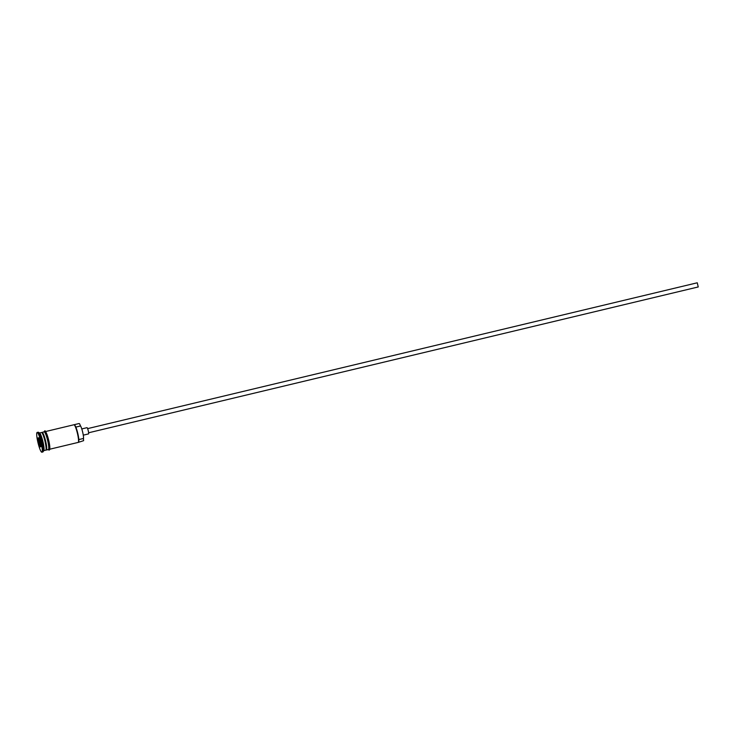 <?xml version="1.0" encoding="UTF-8"?>
<svg xmlns="http://www.w3.org/2000/svg" width="735" height="735" viewBox="0 0 735 735"><rect width="100%" height="100%" fill="white"/><g stroke="black" fill="none" stroke-linecap="round" stroke-linejoin="round"><path stroke-width="1.1" d="M78.186 442.415L83.625 440.669A6.413 0.983 76.5 0 1 83.514 438.455A7.056 1.075 76.5 0 0 82.669 432.134A7.056 1.075 76.5 0 0 80.565 425.96A6.413 0.983 76.5 0 1 79.646 423.838L79.095 423.525A9.086 1.387 -103.5 0 0 79.068 423.525A9.086 1.387 -103.5 0 0 79.049 423.535L45.506 431.555M87.612 428.624L697.258 282.791L698.241 286.953M81.787 428.918L87.015 427.669A3.206 0.487 76.5 0 1 87.015 427.669L87.015 427.669A3.206 0.487 76.5 0 1 88.237 430.701A3.206 0.487 76.5 0 1 88.503 433.907A3.206 0.487 76.5 0 1 88.494 433.907M43.76 450.647L45.708 450.188A9.086 1.387 -103.5 0 0 45.708 450.188A9.086 1.387 -103.5 0 0 44.964 441.101A9.086 1.387 -103.5 0 0 41.509 432.511A9.086 1.387 -103.5 0 0 41.482 432.52A9.086 1.387 -103.5 0 0 41.463 432.529M45.983 449.893A9.086 1.387 -103.5 0 0 46.305 450.04A9.086 1.387 -103.5 0 0 46.323 450.04A9.086 1.387 -103.5 0 0 45.588 440.954A9.086 1.387 -103.5 0 0 42.125 432.364A9.086 1.387 -103.5 0 0 42.097 432.373A9.086 1.387 -103.5 0 0 41.858 432.649L41.95 432.63A8.866 1.36 -103.5 0 0 41.923 432.63L41.95 432.63A8.866 1.36 -103.5 0 1 41.968 432.621A8.866 1.36 -103.5 0 1 45.349 441.009A8.866 1.36 -103.5 0 1 46.075 449.875L45.956 449.903M41.849 452.209A10.152 1.553 -103.5 0 0 41.022 442.057A10.152 1.553 -103.5 0 0 37.154 432.456A10.152 1.553 -103.5 0 0 37.127 432.465A10.152 1.553 -103.5 0 0 37.963 442.608A10.152 1.553 -103.5 0 0 41.822 452.209A10.152 1.553 -103.5 0 0 41.849 452.209L42.878 451.961A10.152 1.553 -103.5 0 0 42.878 451.961A10.152 1.553 -103.5 0 0 43.08 451.786A10.152 1.553 -103.5 0 0 42.024 441.726A10.152 1.553 -103.5 0 0 38.422 432.281A10.152 1.553 -103.5 0 0 38.183 432.208A10.152 1.553 -103.5 0 0 38.156 432.217A10.152 1.553 -103.5 0 0 38.128 432.226M79.095 423.525L73.959 424.747A9.086 1.387 -103.5 0 1 74.171 424.812A9.086 1.387 -103.5 0 1 77.405 433.264A9.086 1.387 -103.5 0 1 78.342 442.268A9.086 1.387 -103.5 0 1 78.158 442.424A9.086 1.387 -103.5 0 0 78.158 442.424L49.732 449.223M46.323 450.04L48.381 449.544A9.086 1.387 -103.5 0 0 48.381 449.544A9.086 1.387 -103.5 0 0 47.637 440.467A9.086 1.387 -103.5 0 0 44.183 431.877A9.086 1.387 -103.5 0 0 44.155 431.877A9.086 1.387 -103.5 0 0 44.128 431.886M74.171 424.812L74.667 425.124A8.655 1.323 76.5 0 1 77.745 433.181A8.655 1.323 76.5 0 1 78.645 441.753L78.342 442.268M40.306 442.231L40.949 446.751L40.14 446.852L38.027 437.913L38.836 437.812L40.306 442.231M43.08 451.786L43.843 450.518A9.086 1.387 -103.5 0 0 42.896 441.514A9.086 1.387 -103.5 0 0 39.662 433.062L38.422 432.281M38.964 438.179L39.166 442.323L40.884 446.283M40.241 442.066L38.679 442.433M40.875 446.246L40.14 446.852M38.578 438.225L38.027 437.913M41.849 432.676A8.866 1.36 76.5 0 1 45.12 440.982A8.866 1.36 76.5 0 1 45.965 449.875M48.17 449.59A9.188 1.406 -103.5 0 0 48.381 449.655A9.188 1.406 -103.5 0 0 47.674 440.541A9.188 1.406 -103.5 0 0 44.155 431.767A9.188 1.406 -103.5 0 0 43.944 431.932M45.184 431.528A9.188 1.406 76.5 0 1 48.703 440.293A9.188 1.406 76.5 0 1 49.41 449.407M83.514 438.455L78.82 439.576M80.565 425.96L75.852 427.09M44.155 431.877L42.097 432.373M41.482 432.52L39.534 432.979M38.156 432.217L37.127 432.465M43.834 431.959L44.605 431.114C45.175 429.8 46.535 432.805 48.666 440.118C50.715 449.774 49.594 450.169 48.96 450.059L48.06 449.618M88.503 433.907L83.275 435.157M698.25 286.944L88.604 432.777"/></g></svg>
